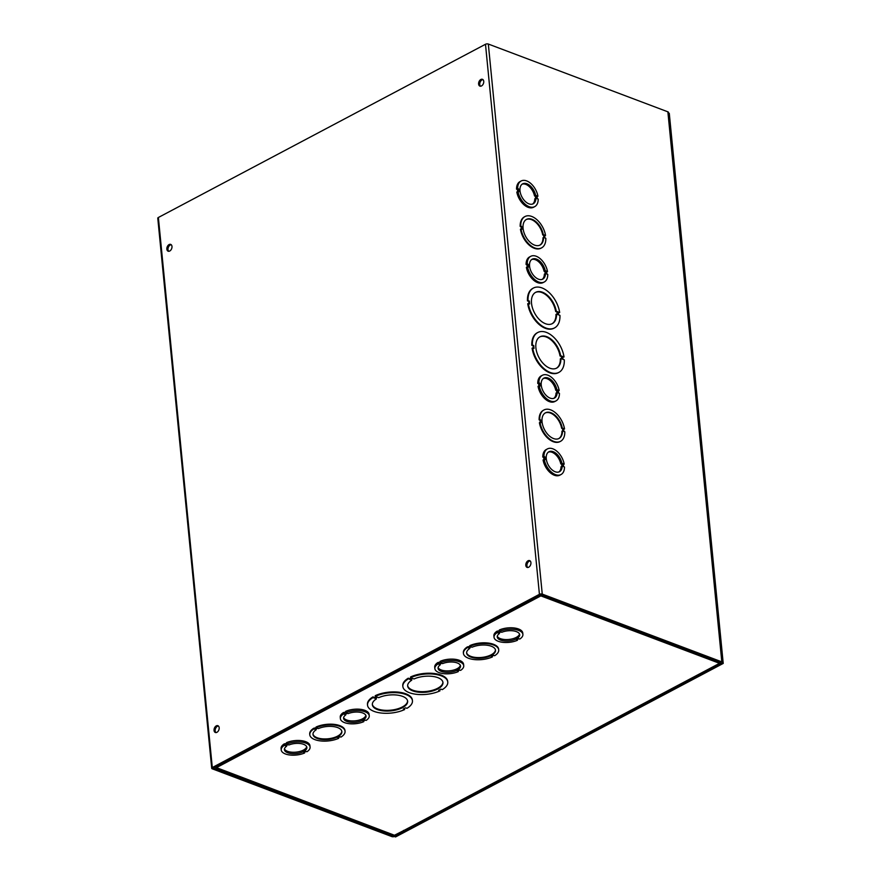 <?xml version="1.0" encoding="UTF-8"?>
<svg xmlns="http://www.w3.org/2000/svg" width="881" height="881" viewBox="0 0 881 881"><rect width="100%" height="100%" fill="white"/><g stroke="black" fill="none" stroke-linecap="round" stroke-linejoin="round"><path stroke-width="1.32" d="M561.957 356.199L562.232 359.063L560.889 358.556A17.73 10.66 -117.9 0 1 556.638 368.115A17.73 10.66 -117.9 0 1 538.919 357.433A17.73 10.66 -117.9 0 1 540.042 336.773A17.73 10.66 -117.9 0 1 560.613 355.693L561.957 356.199L561.384 356.497L560.041 355.99A17.73 10.66 62.1 0 0 539.767 336.927M560.613 355.693L560.041 355.99M561.615 358.831L561.384 356.497M560.889 358.556L560.327 358.853A17.73 10.66 62.1 0 1 556.351 368.258M562.684 356.475L562.959 359.338L564.303 359.844A22.565 13.578 -117.9 0 1 558.906 372.388A22.565 13.578 -117.9 0 1 543.214 367.895A22.565 13.578 -117.9 0 1 532.664 347.907L534.007 348.413L533.721 345.55L532.388 345.044A22.565 13.578 -117.9 0 1 537.784 332.5A22.565 13.578 -117.9 0 1 553.477 336.994A22.565 13.578 -117.9 0 1 564.027 356.981L562.684 356.475M533.379 348.171L533.159 345.848L531.816 345.341A22.565 13.578 -117.9 0 1 537.212 332.798A22.565 13.578 -117.9 0 1 537.498 332.655M533.721 345.55L533.159 345.848M532.664 347.907L532.091 348.204A22.565 13.578 -117.9 0 0 542.641 368.192A22.565 13.578 -117.9 0 0 558.334 372.685L558.906 372.388M532.388 345.044L531.816 345.341M562.739 357.003L564.027 356.981M529.029 303.714L528.798 301.39L527.455 300.884A22.565 13.578 -117.9 0 1 532.851 288.34A22.565 13.578 -117.9 0 1 533.148 288.197M559.666 312.513L558.323 312.006L558.598 314.88L559.942 315.376A22.565 13.578 -117.9 0 1 554.545 327.919A22.565 13.578 -117.9 0 1 538.853 323.426A22.565 13.578 -117.9 0 1 528.303 303.438L529.646 303.945L529.371 301.082L528.027 300.575A22.565 13.578 -117.9 0 1 533.423 288.043A22.565 13.578 -117.9 0 1 549.116 292.536A22.565 13.578 -117.9 0 1 559.666 312.513L558.378 312.546M554.259 328.062A22.565 13.578 -117.9 0 1 553.973 328.217A22.565 13.578 -117.9 0 1 538.28 323.723A22.565 13.578 -117.9 0 1 527.741 303.747L528.303 303.438M521.299 229.071L521.067 226.736L520.164 226.395A17.73 10.66 -117.9 0 1 524.415 216.847A17.73 10.66 -117.9 0 1 524.702 216.704M545.548 235.458L544.645 235.117L544.921 237.98L545.835 238.322A17.73 10.66 -117.9 0 1 541.584 247.88A17.73 10.66 -117.9 0 1 521.012 228.961L521.915 229.302L521.64 226.439L520.737 226.098A17.73 10.66 -117.9 0 1 524.988 216.539A17.73 10.66 -117.9 0 1 545.548 235.458L544.7 235.656M541.286 248.024A17.73 10.66 -117.9 0 1 541.011 248.178A17.73 10.66 -117.9 0 1 520.44 229.258L521.012 228.961M555.955 400.921L554.821 401.527A14.503 8.722 -117.9 0 1 538.038 386.307L540.075 386.054L539.8 383.191L538.897 382.85A14.503 8.722 -117.9 0 1 542.377 375.284A14.503 8.722 -117.9 0 1 559.16 390.492L558.246 390.151L558.532 393.014L559.435 393.355A14.503 8.722 -117.9 0 1 555.955 400.921A14.503 8.722 -117.9 0 1 539.172 385.713M538.864 385.878L538.665 383.786L537.751 383.444A14.503 8.722 -117.9 0 1 541.242 375.879L542.377 375.284M534.723 206.628L533.589 207.233A14.503 8.722 -117.9 0 1 516.806 192.025L518.843 191.761L518.568 188.897L517.665 188.556A14.503 8.722 -117.9 0 1 521.145 180.99A14.503 8.722 -117.9 0 1 537.928 196.199L537.014 195.857L537.3 198.732L538.203 199.073A14.503 8.722 -117.9 0 1 534.723 206.628A14.503 8.722 -117.9 0 1 517.94 191.419M517.632 191.584L517.433 189.503L516.519 189.162A14.503 8.722 -117.9 0 1 520.01 181.596L521.145 180.99M211.715 768.265L157.776 218.213A2.015 0.903 -5.6 0 1 158.371 217.486L485.486 44.27A2.015 0.903 -5.6 0 1 488.327 44.05L667.875 111.821A2.015 0.903 -5.6 0 1 668.459 112.372L722.398 662.424A2.015 0.903 174.4 0 0 721.814 661.862L542.255 594.102A2.015 0.903 174.4 0 0 539.425 594.323L212.299 767.538A2.015 0.903 174.4 0 0 211.715 768.265A2.015 0.903 174.4 0 0 212.288 768.827L391.847 836.587A2.015 0.903 174.4 0 0 394.688 836.377L404.643 831.102L404.555 830.254M544.293 281.975L543.148 282.57A14.503 8.722 -117.9 0 1 526.375 267.361L528.413 267.108L528.137 264.234L527.234 263.893A14.503 8.722 -117.9 0 1 530.714 256.338A14.503 8.722 -117.9 0 1 547.497 271.546L546.583 271.194L546.87 274.068L547.773 274.409A14.503 8.722 -117.9 0 1 544.293 281.975A14.503 8.722 -117.9 0 1 527.51 266.767M527.201 266.921L527.003 264.84L526.089 264.498A14.503 8.722 -117.9 0 1 529.58 256.933L530.714 256.338M560.988 474.551L559.853 475.156A14.503 8.722 -117.9 0 1 543.07 459.948L545.119 459.684L544.832 456.821L543.929 456.479A14.503 8.722 -117.9 0 1 547.42 448.914A14.503 8.722 -117.9 0 1 564.192 464.122L563.289 463.78L563.565 466.644L564.479 466.985A14.503 8.722 -117.9 0 1 560.988 474.551A14.503 8.722 -117.9 0 1 544.216 459.342M543.907 459.508L543.698 457.415L542.795 457.074A14.503 8.722 -117.9 0 1 546.275 449.519L547.42 448.914M540.262 422.506L540.031 420.171L539.128 419.83A17.73 10.66 -117.9 0 1 543.379 410.282A17.73 10.66 -117.9 0 1 543.676 410.139M564.523 428.893L563.609 428.551L563.895 431.415L564.798 431.756A17.73 10.66 -117.9 0 1 560.547 441.315A17.73 10.66 -117.9 0 1 539.976 422.395L540.89 422.737L540.604 419.874L539.701 419.532A17.73 10.66 -117.9 0 1 543.951 409.973A17.73 10.66 -117.9 0 1 564.523 428.893L563.664 429.091M560.261 441.458A17.73 10.66 -117.9 0 1 559.975 441.612A17.73 10.66 -117.9 0 1 539.414 422.693L539.976 422.395M540.604 419.874L540.031 420.171M539.701 419.532L539.128 419.83M562.519 430.897A14.503 8.722 -117.9 0 1 559.039 438.463A14.503 8.722 -117.9 0 1 544.535 429.73A14.503 8.722 -117.9 0 1 545.46 412.826A14.503 8.722 -117.9 0 1 562.243 428.034L563.146 428.375L563.433 431.238L561.957 431.205A14.503 8.722 62.1 0 1 558.752 438.606M563.146 428.375L561.671 428.342A14.503 8.722 62.1 0 0 545.185 412.98M562.243 428.034L561.671 428.342M562.805 431.007L562.574 428.684M720.669 662.721L710.714 667.996L711.848 668.426L721.803 663.151A2.015 0.903 174.4 0 0 722.398 662.424M720.669 662.468L540.549 594.741L213.433 767.968M404.643 831.102L403.509 830.673L392.981 835.992L213.433 768.221M525.814 565.36A3.623 2.39 110.7 0 1 526.937 561.737A3.623 2.39 110.7 0 1 529.646 560.613A3.623 2.39 110.7 0 1 530.604 564.853A3.623 2.39 110.7 0 1 527.091 567.397A3.623 2.39 110.7 0 1 525.814 565.36M478.614 84.069A3.623 2.39 110.7 0 1 479.749 80.435A3.623 2.39 110.7 0 1 482.458 79.323A3.623 2.39 110.7 0 1 483.416 83.563A3.623 2.39 110.7 0 1 479.892 86.107A3.623 2.39 110.7 0 1 478.614 84.069M219.171 727.739A3.623 2.39 110.7 0 1 218.036 731.362A3.623 2.39 110.7 0 1 215.327 732.485A3.623 2.39 110.7 0 1 214.369 728.246A3.623 2.39 110.7 0 1 217.893 725.702A3.623 2.39 110.7 0 1 219.171 727.739M171.982 246.438A3.623 2.39 110.7 0 1 170.848 250.072A3.623 2.39 110.7 0 1 168.139 251.195A3.623 2.39 110.7 0 1 167.181 246.955A3.623 2.39 110.7 0 1 170.694 244.4A3.623 2.39 110.7 0 1 171.982 246.438M530.175 560.933A3.623 2.39 -69.3 0 0 526.937 565.789A3.623 2.39 -69.3 0 0 527.697 567.507M482.986 79.642A3.623 2.39 -69.3 0 0 479.749 84.499A3.623 2.39 -69.3 0 0 480.508 86.206M218.411 726.021A3.623 2.39 -69.3 0 0 215.504 728.675A3.623 2.39 -69.3 0 0 215.933 732.585M171.222 244.731A3.623 2.39 -69.3 0 0 168.315 247.385A3.623 2.39 -69.3 0 0 168.745 251.294M543.555 237.463A14.503 8.722 -117.9 0 1 540.075 245.028A14.503 8.722 -117.9 0 1 525.572 236.295A14.503 8.722 -117.9 0 1 526.497 219.391A14.503 8.722 -117.9 0 1 543.269 234.599L544.183 234.941L544.458 237.804L542.982 237.771A14.503 8.722 62.1 0 1 539.778 245.171M520.737 226.098L520.164 226.395M521.64 226.439L521.067 226.736M543.841 237.573L543.61 235.249L542.707 234.908A14.503 8.722 62.1 0 0 526.21 219.556M543.269 234.599L542.707 234.908M544.183 234.941L543.61 235.249M556.539 314.099A17.73 10.66 -117.9 0 1 552.277 323.646A17.73 10.66 -117.9 0 1 534.558 312.975A17.73 10.66 -117.9 0 1 535.692 292.316A17.73 10.66 -117.9 0 1 556.252 311.224L557.596 311.731L557.871 314.605L555.966 314.396A17.73 10.66 62.1 0 1 551.991 323.79M528.027 300.575L527.455 300.884M529.371 301.082L528.798 301.39M557.255 314.363L557.023 312.039L555.68 311.533A17.73 10.66 62.1 0 0 535.406 292.47M556.252 311.224L555.68 311.533M557.596 311.731L557.023 312.039M561.88 466.291L561.682 464.199L560.768 463.858A11.277 6.784 62.1 0 0 548.378 452.107M558.895 471.963A11.277 6.784 62.1 0 0 561.054 466.732L562.188 466.126A11.277 6.784 -117.9 0 1 559.479 471.698A11.277 6.784 -117.9 0 1 548.202 464.904A11.277 6.784 -117.9 0 1 548.929 451.766A11.277 6.784 -117.9 0 1 561.913 463.263L562.816 463.604L563.102 466.467L562.188 466.126M560.768 463.858L561.913 463.263M561.682 464.199L562.816 463.604M543.698 457.415L544.832 456.821M542.795 457.074L543.929 456.479M563.366 464.562L564.192 464.122M556.847 392.662L556.638 390.569L555.735 390.228A11.277 6.784 62.1 0 0 543.346 378.478M553.852 398.322A11.277 6.784 62.1 0 0 556.021 393.102L557.155 392.497A11.277 6.784 -117.9 0 1 554.446 398.069A11.277 6.784 -117.9 0 1 543.17 391.274A11.277 6.784 -117.9 0 1 543.885 378.125A11.277 6.784 -117.9 0 1 556.869 389.622L557.783 389.964L558.058 392.838L557.155 392.497M555.735 390.228L556.869 389.622M556.638 390.569L557.783 389.964M538.665 383.786L539.8 383.191M537.751 383.444L538.897 382.85M558.323 390.933L559.16 390.492M545.185 273.716L544.976 271.623L544.073 271.282A11.277 6.784 62.1 0 0 531.684 259.532M542.189 279.376A11.277 6.784 62.1 0 0 544.359 274.156L545.493 273.55A11.277 6.784 -117.9 0 1 542.784 279.123A11.277 6.784 -117.9 0 1 531.507 272.328A11.277 6.784 -117.9 0 1 532.223 259.179A11.277 6.784 -117.9 0 1 545.207 270.676L546.121 271.018L546.396 273.892L545.493 273.55M544.073 271.282L545.207 270.676M544.976 271.623L546.121 271.018M527.003 264.84L528.137 264.234M526.089 264.498L527.234 263.893M546.66 271.976L547.497 271.546M535.615 198.368L535.406 196.287L534.503 195.945A11.277 6.784 62.1 0 0 522.114 184.184M532.62 204.04A11.277 6.784 62.1 0 0 534.789 198.809L535.923 198.203A11.277 6.784 -117.9 0 1 533.214 203.786A11.277 6.784 -117.9 0 1 521.937 196.992A11.277 6.784 -117.9 0 1 522.653 183.843A11.277 6.784 -117.9 0 1 535.637 195.34L536.551 195.681L536.826 198.555L535.923 198.203M534.503 195.945L535.637 195.34M535.406 196.287L536.551 195.681M517.433 189.503L518.568 188.897M516.519 189.162L517.665 188.556M537.091 196.639L537.928 196.199M375.857 697.972L376.44 698.886L375.097 698.38L377.376 697.168L378.72 697.675A17.73 7.973 -5.6 0 1 397.144 695.087A17.73 7.973 -5.6 0 1 407.639 701.232A17.73 7.973 -5.6 0 1 390.768 710.901A17.73 7.973 -5.6 0 1 372.344 704.69A17.73 7.973 -5.6 0 1 376.44 698.886M372.333 704.337A17.73 7.973 174.4 0 0 390.701 710.185A17.73 7.973 174.4 0 0 407.584 700.88M374.37 698.104L376.65 696.904L375.306 696.397A22.565 10.154 -5.6 0 1 398.895 692.907A22.565 10.154 -5.6 0 1 412.451 700.758A22.565 10.154 -5.6 0 1 406.945 708.335L405.601 707.828L403.333 709.029L404.676 709.535A22.565 10.154 -5.6 0 1 381.088 713.015A22.565 10.154 -5.6 0 1 367.531 705.163A22.565 10.154 -5.6 0 1 373.037 697.598L374.37 698.104L375.824 696.585M375.306 696.397L375.24 695.682A22.565 10.154 -5.6 0 1 398.829 692.191A22.565 10.154 -5.6 0 1 412.374 700.043L412.451 700.758M404.093 708.632L404.676 709.535M367.531 705.163L367.465 704.448A22.565 10.154 -5.6 0 1 372.96 696.882L373.037 697.598M372.96 696.882L374.304 697.389M408.277 678.183L409.687 679.405L411.967 678.194L410.623 677.687A22.565 10.154 -5.6 0 1 434.212 674.207A22.565 10.154 -5.6 0 1 447.768 682.059A22.565 10.154 -5.6 0 1 442.262 689.636L440.929 689.129L438.65 690.33L439.993 690.836A22.565 10.154 -5.6 0 1 416.405 694.316A22.565 10.154 -5.6 0 1 402.848 686.464L402.782 685.748A22.565 10.154 -5.6 0 1 408.277 678.183L409.621 678.689L411.141 677.885M410.623 677.687L410.557 676.971A22.565 10.154 -5.6 0 1 434.146 673.491A22.565 10.154 -5.6 0 1 447.691 681.343L447.768 682.059M439.41 689.922L439.993 690.836M467.459 646.852L468.439 647.909L470.707 646.709L469.804 646.368A17.73 7.973 -5.6 0 1 488.228 643.769A17.73 7.973 -5.6 0 1 498.723 649.925A17.73 7.973 -5.6 0 1 494.626 655.728L493.712 655.387L491.444 656.598L492.347 656.94A17.73 7.973 -5.6 0 1 473.923 659.528A17.73 7.973 -5.6 0 1 463.428 653.383L463.362 652.667A17.73 7.973 -5.6 0 1 467.459 646.852L469.881 646.39M469.804 646.368L469.738 645.652A17.73 7.973 -5.6 0 1 488.162 643.053A17.73 7.973 -5.6 0 1 498.646 649.209L498.723 649.925M492.204 656.191L492.347 656.94M340.374 718.621A14.503 6.53 -5.6 0 1 343.546 713.984L344.449 714.326L346.729 713.125L345.826 712.784A14.503 6.53 -5.6 0 1 360.803 710.78A14.503 6.53 -5.6 0 1 369.249 715.79A14.503 6.53 -5.6 0 1 366.089 720.427L365.175 720.085L362.906 721.297L363.809 721.638A14.503 6.53 -5.6 0 1 348.821 723.642A14.503 6.53 -5.6 0 1 340.374 718.621L340.242 717.189A14.503 6.53 -5.6 0 1 343.403 712.553L345.759 712.134M345.826 712.784L345.682 711.352A14.503 6.53 -5.6 0 1 360.659 709.348A14.503 6.53 -5.6 0 1 369.106 714.359L369.249 715.79M494.032 637.26A14.503 6.53 -5.6 0 1 497.192 632.624L498.095 632.965L500.375 631.765L499.472 631.424A14.503 6.53 -5.6 0 1 514.449 629.419A14.503 6.53 -5.6 0 1 522.896 634.43A14.503 6.53 -5.6 0 1 519.735 639.066L518.832 638.725L516.552 639.936L517.455 640.278A14.503 6.53 -5.6 0 1 502.478 642.282A14.503 6.53 -5.6 0 1 494.032 637.26L493.889 635.829A14.503 6.53 -5.6 0 1 497.049 631.192L499.406 630.774M499.472 631.424L499.329 629.992A14.503 6.53 -5.6 0 1 514.317 627.988A14.503 6.53 -5.6 0 1 522.763 632.999L522.896 634.43M214.501 766.899L394.688 835.342L719.535 663.327L540.835 595.886L541.782 594.95M434.862 668.591A14.503 6.53 -5.6 0 1 438.022 663.955L438.936 664.296L441.216 663.096L440.302 662.754A14.503 6.53 -5.6 0 1 455.29 660.75A14.503 6.53 -5.6 0 1 463.736 665.761A14.503 6.53 -5.6 0 1 460.565 670.397L459.662 670.056L457.382 671.267L458.296 671.608A14.503 6.53 -5.6 0 1 443.308 673.613A14.503 6.53 -5.6 0 1 434.862 668.591L434.718 667.159A14.503 6.53 -5.6 0 1 437.879 662.523L440.236 662.094M440.302 662.754L440.159 661.323A14.503 6.53 -5.6 0 1 455.147 659.318A14.503 6.53 -5.6 0 1 463.593 664.329L463.736 665.761M281.215 749.951A14.503 6.53 -5.6 0 1 284.376 745.315L285.279 745.656L287.558 744.456L286.655 744.115A14.503 6.53 -5.6 0 1 301.643 742.11A14.503 6.53 -5.6 0 1 310.079 747.121A14.503 6.53 -5.6 0 1 306.918 751.757L306.015 751.416L303.736 752.627L304.639 752.969A14.503 6.53 -5.6 0 1 289.662 754.973A14.503 6.53 -5.6 0 1 281.215 749.951L281.072 748.52A14.503 6.53 -5.6 0 1 284.233 743.883L286.589 743.465M286.655 744.115L286.512 742.683A14.503 6.53 -5.6 0 1 301.5 740.679A14.503 6.53 -5.6 0 1 309.947 745.689L310.079 747.121M309.782 734.743A17.73 7.973 -5.6 0 1 313.878 728.928L314.781 729.27L317.061 728.069L316.158 727.728A17.73 7.973 -5.6 0 1 334.582 725.129A17.73 7.973 -5.6 0 1 345.066 731.285A17.73 7.973 -5.6 0 1 340.969 737.089L340.066 736.747L337.797 737.959L338.7 738.3A17.73 7.973 -5.6 0 1 320.266 740.888A17.73 7.973 -5.6 0 1 309.782 734.743L309.716 734.027A17.73 7.973 -5.6 0 1 313.812 728.213L316.224 727.75M316.158 727.728L316.081 727.012A17.73 7.973 -5.6 0 1 334.516 724.413A17.73 7.973 -5.6 0 1 345 730.569L345.066 731.285M338.557 737.551L338.7 738.3M314.781 729.27L314.715 728.554M313.812 728.213L313.878 728.928M318.426 728.587A14.503 6.53 -5.6 0 1 333.414 726.583A14.503 6.53 -5.6 0 1 341.861 731.593A14.503 6.53 -5.6 0 1 328.062 739.511A14.503 6.53 -5.6 0 1 312.986 734.424A14.503 6.53 -5.6 0 1 316.158 729.787L315.244 729.446L317.523 728.246L318.426 728.587M316.015 729.05L316.158 729.787M312.975 734.071A14.503 6.53 174.4 0 0 327.996 738.796A14.503 6.53 174.4 0 0 341.806 731.241M710.493 668.117A2.015 1.211 62.1 0 0 710.868 668.051L404.28 830.409A2.015 1.211 -117.9 0 1 403.509 830.42M720.438 662.38A2.015 1.333 110.7 0 1 719.535 663.327M540.714 594.686L540.835 595.886L215.988 767.891L215.074 767.087M539.822 595.138L540.835 595.886M394.688 835.342A2.015 1.333 110.7 0 1 393.807 835.441L215.988 767.891M468.439 647.909L468.362 647.194M472.084 647.227A14.503 6.53 -5.6 0 1 487.061 645.222A14.503 6.53 -5.6 0 1 495.507 650.233A14.503 6.53 -5.6 0 1 481.709 658.151A14.503 6.53 -5.6 0 1 466.644 653.063A14.503 6.53 -5.6 0 1 469.804 648.427L468.901 648.086L471.17 646.885L472.084 647.227M463.428 653.383A17.73 7.973 -5.6 0 1 467.525 647.568M469.661 647.689L469.804 648.427M466.622 652.711A14.503 6.53 174.4 0 0 481.643 657.435A14.503 6.53 174.4 0 0 495.452 649.881M409.687 679.405L409.621 678.689M414.037 678.976A17.73 7.973 -5.6 0 1 432.461 676.388A17.73 7.973 -5.6 0 1 442.956 682.533A17.73 7.973 -5.6 0 1 426.085 692.202A17.73 7.973 -5.6 0 1 407.661 685.991A17.73 7.973 -5.6 0 1 411.757 680.187L410.414 679.68L412.693 678.469L414.037 678.976M402.848 686.464A22.565 10.154 -5.6 0 1 408.355 678.899M411.185 679.273L411.757 680.187M407.65 685.638A17.73 7.973 174.4 0 0 426.019 691.486A17.73 7.973 174.4 0 0 442.901 682.18M284.464 748.916A11.277 5.077 174.4 0 0 296.005 752.154A11.277 5.077 174.4 0 0 306.687 746.736M288.032 744.632L288.935 744.974A11.277 5.077 -5.6 0 1 300.465 743.564A11.277 5.077 -5.6 0 1 306.874 747.44A11.277 5.077 -5.6 0 1 296.148 753.596A11.277 5.077 -5.6 0 1 284.42 749.643A11.277 5.077 -5.6 0 1 286.655 746.185L285.752 745.844L288.032 744.632M286.578 745.403L286.655 746.185M285.136 744.225L285.279 745.656M304.562 752.187L304.639 752.969M284.233 743.883L284.376 745.315M343.623 717.586A11.277 5.077 174.4 0 0 355.164 720.834A11.277 5.077 174.4 0 0 365.857 715.405M347.202 713.302L348.105 713.643A11.277 5.077 -5.6 0 1 359.635 712.233A11.277 5.077 -5.6 0 1 366.044 716.11A11.277 5.077 -5.6 0 1 355.307 722.266A11.277 5.077 -5.6 0 1 343.59 718.312A11.277 5.077 -5.6 0 1 345.826 714.854L344.923 714.513L347.202 713.302M345.748 714.073L345.826 714.854M344.306 712.894L344.449 714.326M363.732 720.856L363.809 721.638M343.403 712.553L343.546 713.984M438.11 667.556A11.277 5.077 174.4 0 0 449.651 670.793A11.277 5.077 174.4 0 0 460.345 665.375M441.678 663.272L442.592 663.613A11.277 5.077 -5.6 0 1 454.122 662.193A11.277 5.077 -5.6 0 1 460.521 666.08A11.277 5.077 -5.6 0 1 449.795 672.225A11.277 5.077 -5.6 0 1 438.066 668.283A11.277 5.077 -5.6 0 1 440.313 664.814L439.399 664.472L441.678 663.272M440.236 664.043L440.313 664.814M438.793 662.864L438.936 664.296M458.219 670.826L458.296 671.608M437.879 662.523L438.022 663.955M497.28 636.225A11.277 5.077 174.4 0 0 508.822 639.463A11.277 5.077 174.4 0 0 519.504 634.045M500.849 631.941L501.752 632.283A11.277 5.077 -5.6 0 1 513.282 630.862A11.277 5.077 -5.6 0 1 519.691 634.749A11.277 5.077 -5.6 0 1 508.954 640.905A11.277 5.077 -5.6 0 1 497.236 636.952A11.277 5.077 -5.6 0 1 499.472 633.494L498.569 633.142L500.849 631.941M499.395 632.712L499.472 633.494M497.952 631.534L498.095 632.965M517.378 639.496L517.455 640.278M497.049 631.192L497.192 632.624M722.09 662.975L723.224 663.426L669.285 113.385L668.536 113.098M722.09 663.008L394.402 836.498L395.536 836.95L723.224 663.426M721.814 661.862L667.875 111.821M488.327 44.05L542.255 594.102M539.425 594.323L485.486 44.27M393.488 835.32L393.554 835.948M392.981 835.992L392.893 835.1M158.371 217.486L212.299 767.538M537.212 332.798L537.784 332.5M559.975 441.612L560.547 441.315M543.379 410.282L543.951 409.973M524.415 216.847L524.988 216.539M541.011 248.178L541.584 247.88M532.851 288.34L533.423 288.043M553.973 328.217L554.545 327.919"/></g></svg>
